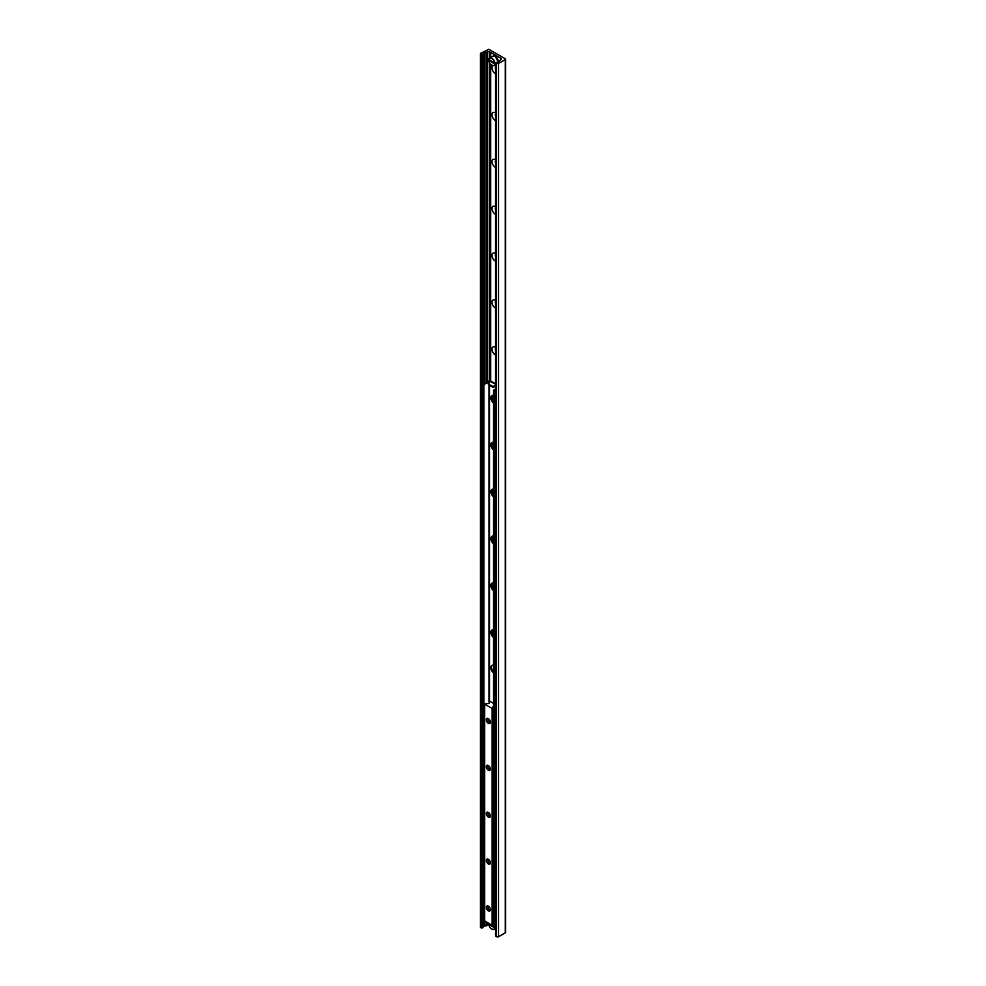 <?xml version="1.0" encoding="UTF-8"?>
<svg xmlns="http://www.w3.org/2000/svg" width="986" height="986" viewBox="0 0 986 986"><rect width="100%" height="100%" fill="white"/><g stroke="black" fill="none" stroke-linecap="round" stroke-linejoin="round"><path stroke-width="1.48" d="M493.555 634.59A4.671 2.699 60 0 1 492.014 630.19M493.555 587.705A4.671 2.699 60 0 1 492.014 583.293M493.555 540.821A4.671 2.699 60 0 1 492.014 536.409M493.555 493.924A4.671 2.699 60 0 1 492.014 489.524M493.555 447.04A4.671 2.699 60 0 1 492.014 442.64M493.555 400.156A4.671 2.699 60 0 1 492.014 395.743M495.576 354.997A4.671 2.699 60 0 1 495.305 354.861A4.671 2.699 60 0 1 492.002 349.143A4.671 2.699 60 0 1 495.305 347.245A4.671 2.699 60 0 1 495.576 347.405M495.576 348.194A2.366 1.368 -120 0 0 495.576 350.461M495.576 348.305A2.366 1.368 -120 0 0 495.576 349.993M495.576 308.113A4.671 2.699 60 0 1 495.305 307.977A4.671 2.699 60 0 1 492.002 302.258A4.671 2.699 60 0 1 495.305 300.348A4.671 2.699 60 0 1 495.576 300.52M495.576 301.309A2.366 1.368 -120 0 0 495.576 303.577M495.576 301.42A2.366 1.368 -120 0 0 495.576 303.109M495.576 261.228A4.671 2.699 60 0 1 495.305 261.08A4.671 2.699 60 0 1 492.002 255.374A4.671 2.699 60 0 1 495.305 253.464A4.671 2.699 60 0 1 495.576 253.636M495.576 254.413A2.366 1.368 -120 0 0 495.576 256.693M495.576 254.536A2.366 1.368 -120 0 0 495.576 256.224M495.576 214.344A4.671 2.699 60 0 1 495.305 214.196A4.671 2.699 60 0 1 492.002 208.477A4.671 2.699 60 0 1 495.305 206.579A4.671 2.699 60 0 1 495.576 206.752M495.576 207.528A2.366 1.368 -120 0 0 495.576 209.808M495.576 207.652A2.366 1.368 -120 0 0 495.576 209.34M495.576 167.447A4.671 2.699 60 0 1 495.305 167.312A4.671 2.699 60 0 1 492.002 161.593A4.671 2.699 60 0 1 495.305 159.695A4.671 2.699 60 0 1 495.576 159.855M495.576 160.644A2.366 1.368 -120 0 0 495.576 162.924M495.576 160.755A2.366 1.368 -120 0 0 495.576 162.444M495.576 120.563A4.671 2.699 60 0 1 495.305 120.428A4.671 2.699 60 0 1 492.002 114.709A4.671 2.699 60 0 1 495.305 112.798A4.671 2.699 60 0 1 495.576 112.971M495.576 113.76A2.366 1.368 -120 0 0 495.576 116.028M495.576 113.871A2.366 1.368 -120 0 0 495.576 115.559M495.576 73.679A4.671 2.699 60 0 1 495.305 73.531A4.671 2.699 60 0 1 492.26 69.414A4.671 2.699 60 0 1 492.988 65.68M491.817 65.224A4.301 2.49 -120 0 0 494.035 65.47A4.671 2.699 60 0 1 495.305 65.914A4.671 2.699 60 0 1 495.576 66.087M495.576 66.863A2.366 1.368 -120 0 0 495.576 69.143M495.576 66.986A2.366 1.368 -120 0 0 495.576 68.675M505.3 58.79L505.3 59.554L498.608 63.424A1.43 0.826 180 0 1 496.574 63.424L495.576 62.673L497.807 62.106A1.799 1.035 0 0 0 499.261 61.255L500.888 59.468A1.43 0.826 0 0 0 500.888 58.297L489.722 51.851A1.43 0.826 0 0 0 487.688 51.851L484.582 52.788A1.799 1.035 0 0 0 483.128 53.626L482.844 54.575L480.835 54.341A1.43 0.826 180 0 1 480.835 53.17L488.859 49.3L505.3 58.79M505.3 932.066L505.3 932.83L498.608 936.7A1.43 0.826 180 0 1 496.574 936.7L495.785 935.652M490.708 381.089L490.708 64.41M490.708 57.447L490.708 52.418M491.817 929.12A4.301 2.49 -120 0 0 494.035 929.367L495.551 928.492M490.264 381.212L490.264 63.905M490.264 57.693L490.264 52.159M488.883 924.893A1.43 0.826 0 0 0 487.688 925.127L484.582 926.064A1.799 1.035 0 0 0 483.128 926.902L482.844 927.851L480.835 927.616A1.43 0.826 180 0 1 480.416 927.025L480.416 53.749M488.353 906.159L488.353 906.159A2.872 1.664 60 0 1 490.387 909.684A2.872 1.664 60 0 1 488.353 910.854A2.872 1.664 60 0 1 486.32 907.342A2.872 1.664 60 0 1 488.353 906.159M488.797 906.479A1.762 1.023 -120 0 0 488.255 906.528A1.762 1.023 -120 0 0 487.984 907.946A1.762 1.023 -120 0 0 489.13 909.499A1.762 1.023 -120 0 0 490.017 909.585A1.762 1.023 -120 0 0 490.338 909.141M488.353 859.274L488.353 859.274A2.872 1.664 60 0 1 490.387 862.799A2.872 1.664 60 0 1 488.353 863.97A2.872 1.664 60 0 1 486.32 860.445A2.872 1.664 60 0 1 488.353 859.274M488.797 859.582A1.762 1.023 -120 0 0 488.255 859.644A1.762 1.023 -120 0 0 487.984 861.061A1.762 1.023 -120 0 0 489.13 862.614A1.762 1.023 -120 0 0 490.017 862.701A1.762 1.023 -120 0 0 490.338 862.257M488.353 812.39L488.353 812.39A2.872 1.664 60 0 1 490.387 815.903A2.872 1.664 60 0 1 488.353 817.074A2.872 1.664 60 0 1 486.32 813.561A2.872 1.664 60 0 1 488.353 812.39M488.797 812.698A1.762 1.023 -120 0 0 488.255 812.76A1.762 1.023 -120 0 0 487.984 814.165A1.762 1.023 -120 0 0 489.13 815.718A1.762 1.023 -120 0 0 490.017 815.816A1.762 1.023 -120 0 0 490.338 815.373M488.353 765.506L488.353 765.506A2.872 1.664 60 0 1 490.387 769.018A2.872 1.664 60 0 1 488.353 770.189A2.872 1.664 60 0 1 486.32 766.677A2.872 1.664 60 0 1 488.353 765.506M488.797 765.814A1.762 1.023 -120 0 0 488.255 765.863A1.762 1.023 -120 0 0 487.984 767.281A1.762 1.023 -120 0 0 489.13 768.833A1.762 1.023 -120 0 0 490.017 768.92A1.762 1.023 -120 0 0 490.338 768.488M488.353 718.621L488.353 718.621A2.872 1.664 60 0 1 490.387 722.134A2.872 1.664 60 0 1 488.353 723.305A2.872 1.664 60 0 1 486.32 719.792A2.872 1.664 60 0 1 488.353 718.621M488.797 718.93A1.762 1.023 -120 0 0 488.255 718.979A1.762 1.023 -120 0 0 487.984 720.396A1.762 1.023 -120 0 0 489.13 721.949A1.762 1.023 -120 0 0 490.017 722.035A1.762 1.023 -120 0 0 490.338 721.592M493.555 703.363L489.771 701.182L489.142 703.338L484.533 704.041L492.088 708.466L493.555 705.853M484.619 920.776L492.088 925.312L493.246 923.451M493.555 637.597A4.671 2.699 60 0 1 491.016 633.505A4.671 2.699 60 0 1 491.829 630.165A4.671 2.699 60 0 1 493.555 630.103M492.174 630.017A4.671 2.699 -120 0 0 493.555 636.648M493.555 590.713A4.671 2.699 60 0 1 491.016 586.621A4.671 2.699 60 0 1 491.829 583.281A4.671 2.699 60 0 1 493.555 583.219M492.174 583.133A4.671 2.699 -120 0 0 493.555 589.764M493.555 543.816A4.671 2.699 60 0 1 491.016 539.736A4.671 2.699 60 0 1 491.829 536.384A4.671 2.699 60 0 1 493.555 536.335M492.174 536.248A4.671 2.699 -120 0 0 493.555 542.879M493.555 496.932A4.671 2.699 60 0 1 491.016 492.852A4.671 2.699 60 0 1 491.829 489.5A4.671 2.699 60 0 1 493.555 489.45M492.174 489.352A4.671 2.699 -120 0 0 493.555 495.983M493.555 450.047A4.671 2.699 60 0 1 491.016 445.955A4.671 2.699 60 0 1 491.829 442.615A4.671 2.699 60 0 1 493.555 442.554M492.174 442.467A4.671 2.699 -120 0 0 493.555 449.098M493.555 403.163A4.671 2.699 60 0 1 491.016 399.071A4.671 2.699 60 0 1 491.829 395.731A4.671 2.699 60 0 1 493.555 395.669M492.174 395.583A4.671 2.699 -120 0 0 493.555 402.214M494.196 391.134L494.06 389.889L493.555 390.776L494.196 391.134L494.196 925.238L493.555 924.88L493.555 390.776M494.06 389.889L495.576 389.014M495.576 925.028L494.196 925.238A4.129 2.379 60 0 1 494.652 926.939L495.576 926.557M483.732 383.924L483.867 385.169L483.732 383.924L488.427 381.212A1.257 0.727 0 0 1 490.202 381.212A1.405 0.813 -60 0 1 490.954 381.151L495.576 383.813M483.867 385.169L483.867 919.272L483.226 918.915L483.226 384.811M484.533 919.47L483.867 919.272M484.372 384.293L489.795 381.718M493.555 672.933A4.671 2.699 60 0 1 491.016 668.853A4.671 2.699 60 0 1 491.829 665.501A4.671 2.699 60 0 1 493.555 665.451M492.174 665.353A4.671 2.699 -120 0 0 493.555 671.984M495.576 385.785L492.667 386.389L492.667 387.128L495.576 386.512M492.667 387.128L488.403 384.663L490.03 381.348L495.576 384.293M492.667 386.389L488.403 383.924M494.701 390.259L495.576 389.753M495.576 927.432L494.652 927.826L488.859 924.486L489.5 923.968M494.652 927.826A4.129 2.379 60 0 1 491.755 929.083A4.129 2.379 60 0 1 488.859 924.486L488.859 924.338M488.859 923.451L488.859 923.599A4.129 2.379 60 0 1 488.883 923.463L494.652 926.939M495.576 63.535L494.652 63.917L488.859 60.577L489.5 60.072M494.652 63.917A4.129 2.379 60 0 1 491.755 65.187A4.129 2.379 60 0 1 488.859 60.577L488.859 60.429M494.898 63.042A4.301 2.49 -120 0 0 492.864 58.987A4.301 2.49 -120 0 0 489.722 58.014A4.301 2.49 -120 0 0 488.859 59.554L494.652 63.042L495.576 62.66L495.576 935.948M488.859 59.554L488.859 59.702A4.129 2.379 60 0 1 491.755 58.445A4.129 2.379 60 0 1 494.652 63.042M505.3 932.83L505.3 59.554M498.608 936.7L498.608 63.424M496.574 936.7L496.574 63.424M495.785 936.244L495.785 62.968M500.888 59.468L500.888 58.297M489.722 381.04L489.722 63.129M498.201 62.032A4.301 2.49 60 0 0 498.201 62.019A4.301 2.49 60 0 0 495.182 56.313A4.301 2.49 60 0 0 493.025 56.103L489.722 58.014L489.722 51.851M487.688 925.127L487.688 922.785M487.688 381.644L487.688 51.851M486.542 925.792L486.542 922.107M486.542 382.309L486.542 52.517M486.16 925.903L486.16 921.898M486.16 382.531L486.16 52.628M484.582 926.064L484.582 920.986M484.582 383.431L484.582 52.788M483.128 926.902L483.128 53.626M482.844 927.851L482.844 54.575M481.624 928.072L481.624 54.797M480.835 927.616L480.835 54.341M484.619 704.152L484.619 921.01M492.088 708.466L492.088 925.312M492.495 708.466L492.495 925.312M492.692 708.342L492.692 925.201M492.778 708.256L492.778 925.115M493.246 706.703L493.246 923.562M489.068 702.007L489.068 385.045M489.068 382.876L489.068 381.582M489.574 385.341L489.574 701.132M488.81 924.412C489.376 927.777 491.114 929.428 494.035 929.367A4.301 2.49 -120 0 0 494.898 927.826M494.898 926.939A4.301 2.49 -120 0 0 494.528 925.435M488.81 60.516C489.376 63.88 491.114 65.532 494.035 65.47A4.301 2.49 -120 0 0 494.898 63.93M498.226 61.514A4.129 2.379 -120 0 0 495.305 56.387A4.129 2.379 -120 0 0 495.243 56.362M505.584 932.448L505.584 59.172M484.533 704.041L484.533 920.887M493.259 706.654L493.259 923.5M491.829 630.165L492.47 629.795M491.829 583.281L492.47 582.911M491.829 536.384L492.47 536.027M491.829 489.5L492.47 489.13M491.829 442.615L492.47 442.246M491.829 395.731L492.47 395.361M491.829 665.501L492.47 665.143M494.035 65.47L495.576 64.583M489.722 58.014L488.81 59.616M493.025 56.103L495.268 56.313L498.25 62.019"/></g></svg>

